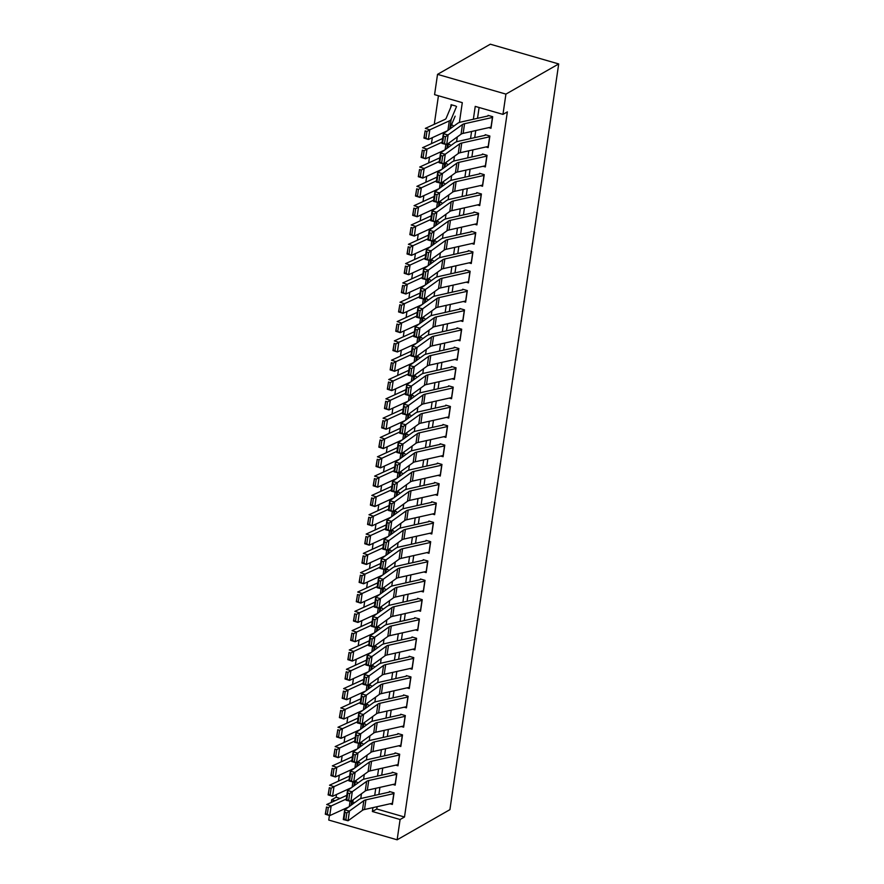 <?xml version="1.0" encoding="UTF-8"?>
<svg xmlns="http://www.w3.org/2000/svg" width="884" height="884" viewBox="0 0 884 884"><rect width="100%" height="100%" fill="white"/><g stroke="black" fill="none" stroke-linecap="round" stroke-linejoin="round"><path stroke-width="1.33" d="M459.404 122.456L462.299 102.654L434.574 94.643L437.536 74.355L490.322 44.2L558.699 63.946L449.923 809.645L397.137 839.8L400.098 819.512L404.496 817.004L507.361 111.881L502.963 114.39L475.238 106.389L473.36 119.252M397.137 839.8L328.749 820.054L329.412 815.512M331.323 802.429L331.71 799.766L335.036 800.727M336.506 794.495L336.108 797.246L331.71 799.766M438.442 95.759L434.276 124.301M432.331 137.672L431.458 143.617M429.513 156.987L428.641 162.943M426.696 176.303L425.823 182.259M423.878 195.629L423.005 201.574M421.06 214.945L420.187 220.901M418.231 234.26L417.37 240.216M415.414 253.575L414.552 259.531M412.596 272.902L411.734 278.847M409.778 292.217L408.916 298.173M406.96 311.533L406.099 317.489M404.143 330.859L403.281 336.804M401.325 350.174L400.463 356.119M398.507 369.49L397.645 375.446M395.689 388.805L394.828 394.761M392.872 408.132L392.01 414.077M390.054 427.447L389.181 433.403M387.236 446.763L386.363 452.719M384.418 466.078L383.546 472.034M381.601 485.404L380.728 491.349M378.783 504.72L377.91 510.676M375.965 524.035L375.092 529.991M373.147 543.362L372.274 549.307M370.33 562.677L369.457 568.622M367.512 581.992L366.639 587.948M364.694 601.308L363.821 607.264M361.876 620.634L361.003 626.579M359.059 639.95L358.186 645.906M356.241 659.265L355.368 665.221M353.412 678.581L352.55 684.536M350.594 697.907L349.733 703.852M347.777 717.222L346.915 723.178M344.959 736.538L344.097 742.494M342.141 755.864L341.279 761.809M339.323 775.18L338.462 781.125M488.73 127.639L490.996 128.29L492.686 116.699L488.067 115.373M485.913 146.954L488.178 147.617L489.869 136.025L485.25 134.688M483.095 166.28L485.36 166.932L487.051 155.341L482.432 154.004M480.277 185.596L482.542 186.248L484.233 174.656L479.614 173.319M477.459 204.911L479.725 205.563L481.415 193.983L476.796 192.646M474.642 224.227L476.907 224.89L478.598 213.298L473.979 211.961M471.824 243.553L474.089 244.205L475.78 232.614L471.161 231.276M469.006 262.868L471.271 263.52L472.962 251.929L468.343 250.603M466.188 282.184L468.454 282.847L470.144 271.255L465.525 269.918M463.371 301.51L465.636 302.162L467.327 290.571L462.708 289.234M460.553 320.826L462.818 321.478L464.509 309.886L459.89 308.549M457.735 340.141L460 340.793L461.691 329.202L457.072 327.876M454.917 359.457L457.183 360.119L458.873 348.528L454.254 347.191M452.089 378.783L454.365 379.435L456.056 367.843L451.437 366.506M449.271 398.098L451.547 398.75L453.238 387.159L448.619 385.822M446.453 417.414L448.729 418.066L450.42 406.485L445.801 405.148M443.635 436.729L445.912 437.392L447.602 425.801L442.972 424.464M440.818 456.056L443.094 456.708L444.785 445.116L440.155 443.779M438 475.371L440.276 476.023L441.967 464.432L437.337 463.106M435.182 494.686L437.447 495.349L439.149 483.758L434.519 482.421M432.364 514.013L434.63 514.665L436.32 503.073L431.701 501.736M429.547 533.328L431.812 533.98L433.503 522.389L428.884 521.052M426.729 552.644L428.994 553.296L430.685 541.704L426.066 540.378M423.911 571.959L426.176 572.622L427.867 561.031L423.248 559.694M421.093 591.286L423.359 591.937L425.049 580.346L420.43 579.009M418.276 610.601L420.541 611.253L422.232 599.661L417.613 598.324M415.458 629.916L417.723 630.568L419.414 618.988L414.795 617.651M412.64 649.232L414.905 649.895L416.596 638.303L411.977 636.966M409.822 668.558L412.088 669.21L413.778 657.619L409.159 656.282M407.005 687.874L409.27 688.525L410.961 676.934L406.342 675.608M404.187 707.189L406.452 707.852L408.143 696.26L403.524 694.923M401.369 726.515L403.634 727.167L405.325 715.576L400.706 714.239M398.551 745.831L400.817 746.483L402.507 734.891L397.888 733.554M395.734 765.146L397.999 765.798L399.69 754.207L395.071 752.881M392.916 784.462L395.181 785.125L396.872 773.533L392.253 772.196M336.108 797.246L340.097 798.407M352.44 801.965L354.694 802.617M357.081 782.174L355.633 781.754M359.91 762.859L358.451 762.439M362.727 743.532L361.269 743.112M365.545 724.217L364.086 723.797M368.363 704.902L366.904 704.482M371.181 685.575L369.722 685.166M373.998 666.26L372.54 665.84M376.816 646.944L375.368 646.524M379.634 627.629L378.186 627.209M382.452 608.303L381.004 607.883M385.269 588.987L383.822 588.567M388.087 569.672L386.639 569.252M390.905 550.356L389.457 549.936M393.723 531.03L392.275 530.61M396.54 511.714L395.093 511.295M399.358 492.399L397.911 491.979M402.176 473.073L400.728 472.664M404.994 453.757L403.546 453.337M407.811 434.442L406.364 434.022M410.629 415.126L409.182 414.707M413.447 395.8L411.999 395.38M416.265 376.485L414.817 376.065M419.082 357.169L417.635 356.749M421.9 337.854L420.452 337.434M424.729 318.527L423.27 318.107M427.547 299.212L426.088 298.792M430.364 279.897L428.906 279.477M433.182 260.57L431.724 260.161M436 241.255L434.541 240.835M438.818 221.939L437.37 221.519M441.635 202.624L440.188 202.204M444.453 183.297L443.006 182.877M447.271 163.982L445.823 163.562M450.089 144.667L448.641 144.247M452.906 125.351L451.459 124.931M455.724 106.025L451.105 104.688L450.696 107.483M479.106 107.505L477.526 118.312M475.747 130.545L474.708 137.639M472.929 149.871L471.89 156.954M470.111 169.187L469.072 176.27M467.293 188.502L466.255 195.585M464.465 207.828L463.437 214.911M461.647 227.144L460.619 234.227M458.829 246.459L457.802 253.542M456.011 265.775L454.984 272.869M453.194 285.101L452.166 292.184M450.376 304.416L449.348 311.499M447.558 323.732L446.531 330.815M444.74 343.047L443.713 350.141M441.923 362.374L440.895 369.457M439.105 381.689L438.077 388.772M436.287 401.004L435.248 408.088M433.469 420.32L432.431 427.414M430.652 439.646L429.613 446.729M427.834 458.962L426.795 466.045M425.016 478.277L423.977 485.371M422.198 497.604L421.16 504.687M419.381 516.919L418.342 524.002M416.563 536.234L415.524 543.317M413.745 555.55L412.706 562.644M410.927 574.876L409.889 581.959M408.11 594.192L407.071 601.275M405.292 613.507L404.253 620.59M402.463 632.822L401.435 639.917M399.645 652.149L398.618 659.232M396.828 671.464L395.8 678.547M394.01 690.78L392.982 697.874M391.192 710.106L390.164 717.189M388.374 729.422L387.347 736.505M385.557 748.737L384.529 755.82M382.739 768.052L381.711 775.146M379.921 787.379L378.893 794.462M377.103 806.694L376.772 808.993L404.496 817.004M390.087 803.788L392.363 804.44L394.054 792.849L389.435 791.511M502.963 114.39L505.924 94.113L558.699 63.946M505.924 94.113L437.536 74.355M360.771 798.606L361.479 793.755M363.589 779.279L364.296 774.439M366.407 759.964L367.114 755.124M369.225 740.648L369.932 735.808M372.042 721.322L372.75 716.482M374.86 702.006L375.567 697.167M377.678 682.691L378.385 677.851M380.496 663.376L381.203 658.525M383.313 644.049L384.021 639.209M386.131 624.734L386.838 619.894M388.949 605.418L389.656 600.579M391.767 586.103L392.474 581.252M394.584 566.777L395.292 561.937M397.402 547.461L398.109 542.621M400.22 528.146L400.927 523.306M403.038 508.83L403.745 503.979M405.867 489.504L406.563 484.664M408.684 470.189L409.391 465.349M411.502 450.873L412.209 446.022M414.32 431.547L415.027 426.707M417.137 412.231L417.845 407.391M419.955 392.916L420.662 388.076M422.773 373.601L423.48 368.75M425.591 354.274L426.298 349.434M428.409 334.959L429.116 330.119M431.226 315.643L431.933 310.803M434.044 296.328L434.751 291.477M436.862 277.001L437.569 272.161M439.679 257.686L440.387 252.846M442.497 238.371L443.204 233.52M445.315 219.044L446.022 214.204M448.133 199.729L448.84 194.889M450.951 180.413L451.658 175.573M453.768 161.098L454.475 156.247M456.586 141.772L457.293 136.932M372.938 807.622L372.374 811.512L400.098 819.512M471.57 131.484L470.542 138.567M468.752 150.799L467.724 157.882M465.934 170.115L464.907 177.209M463.117 189.441L462.089 196.524M460.299 208.757L459.271 215.84M457.481 228.072L456.453 235.155M454.663 247.398L453.636 254.482M451.846 266.714L450.818 273.797M449.028 286.029L448 293.112M446.21 305.345L445.171 312.439M443.392 324.671L442.354 331.754M440.575 343.987L439.536 351.07M437.757 363.302L436.718 370.385M434.939 382.617L433.9 389.711M432.121 401.944L431.083 409.027M429.304 421.259L428.265 428.342M426.486 440.575L425.447 447.658M423.668 459.901L422.629 466.984M420.85 479.216L419.812 486.299M418.033 498.532L416.994 505.615M415.215 517.847L414.176 524.941M412.386 537.174L411.358 544.257M409.568 556.489L408.541 563.572M406.751 575.804L405.723 582.888M403.933 595.12L402.905 602.214M401.115 614.446L400.087 621.529M398.297 633.762L397.27 640.845M395.479 653.077L394.452 660.16M392.662 672.404L391.634 679.487M389.844 691.719L388.816 698.802M387.026 711.034L385.999 718.117M384.208 730.35L383.17 737.444M381.391 749.676L380.352 756.759M378.573 768.992L377.534 776.075M375.755 788.307L374.717 795.39M376.772 808.993L372.374 811.512M392.54 803.236A7.227 2.365 -171.7 0 1 392.386 803.269L364.517 809.512A10.332 3.381 8.3 0 0 362.429 810.341L348.053 820.772L343.29 819.534L344.694 809.877L359.07 799.445A15.492 5.072 -171.7 0 1 362.197 798.197L389.347 792.119M344.948 812.396L344.694 809.877L349.456 811.114L348.053 820.772L345.865 819.656L346.848 812.893L344.948 812.396L343.964 819.159L345.865 819.656M393.944 793.578A7.227 2.365 -171.7 0 1 393.8 793.611L365.921 799.854A10.332 3.381 8.3 0 0 363.832 800.683L346.848 812.893M343.964 819.159L343.29 819.534M350.108 788.274L349.865 788.848M346.826 795.269A10.332 3.381 -171.7 0 1 346.23 795.6L326.704 804.539L331.157 805.965L346.274 799.037M351.036 805.269A15.492 5.072 8.3 0 0 351.136 805.07L353.445 799.589M328.296 807.589L326.516 807.015L325.533 813.777L327.312 814.341L328.296 807.589L331.157 805.965L329.743 815.623L348.793 806.904M327.312 814.341L329.743 815.623L325.301 814.197L326.516 807.015M395.358 783.92A7.227 2.365 -171.7 0 1 395.203 783.953L367.335 790.197A10.332 3.381 8.3 0 0 365.247 791.025L350.871 801.456L346.108 800.208L347.511 790.55L361.887 780.13A15.492 5.072 -171.7 0 1 365.015 778.881L392.164 772.804M347.766 793.081L347.511 790.55L352.285 791.788L350.871 801.456L348.683 800.329L349.666 793.567L347.766 793.081L346.782 799.832L348.683 800.329M396.761 774.262A7.227 2.365 -171.7 0 1 396.618 774.296L368.738 780.539A10.332 3.381 8.3 0 0 366.65 781.368L349.666 793.567M346.782 799.832L346.108 800.208M398.176 764.594A7.227 2.365 -171.7 0 1 398.021 764.638L370.153 770.881A10.332 3.381 8.3 0 0 368.064 771.71L353.688 782.13L348.926 780.892L350.329 771.235L364.705 760.804A15.492 5.072 -171.7 0 1 367.832 759.566L394.982 753.477M350.583 773.754L350.329 771.235L355.103 772.472L353.688 782.13L351.501 781.014L352.484 774.251L350.583 773.754L349.6 780.517L351.501 781.014M399.579 754.936A7.227 2.365 -171.7 0 1 399.435 754.969L371.556 761.223A10.332 3.381 8.3 0 0 369.468 762.052L352.484 774.251M349.6 780.517L348.926 780.892M400.993 745.278A7.227 2.365 -171.7 0 1 400.839 745.311L372.971 751.555A10.332 3.381 8.3 0 0 370.882 752.394L356.506 762.815L351.744 761.577L353.147 751.919L367.523 741.488A15.492 5.072 -171.7 0 1 370.65 740.239L397.8 734.162M353.401 754.439L353.147 751.919L357.921 753.157L356.506 762.815L354.318 761.699L355.313 754.936L353.401 754.439L352.418 761.201L354.318 761.699M402.397 735.621A7.227 2.365 -171.7 0 1 402.253 735.654L374.374 741.897A10.332 3.381 8.3 0 0 372.286 742.726L355.313 754.936M352.418 761.201L351.744 761.577M403.811 725.963A7.227 2.365 -171.7 0 1 403.656 725.996L375.788 732.239A10.332 3.381 8.3 0 0 373.7 733.068L359.324 743.499L354.561 742.262L355.965 732.593L370.341 722.173A15.492 5.072 -171.7 0 1 373.468 720.924L400.618 714.847M356.219 735.123L355.965 732.593L360.738 733.842L359.324 743.499L357.136 742.383L358.131 735.621L356.219 735.123L355.235 741.886L357.136 742.383M405.215 716.305A7.227 2.365 -171.7 0 1 405.071 716.338L377.192 722.582A10.332 3.381 8.3 0 0 375.103 723.41L358.131 735.621M355.235 741.886L354.561 742.262M352.926 768.947L352.683 769.533M349.644 775.942A10.332 3.381 -171.7 0 1 349.047 776.285L329.522 785.224L333.975 786.638L349.092 779.721M353.854 785.953A15.492 5.072 8.3 0 0 353.954 785.754L356.263 780.274M331.113 788.263L329.334 787.699L328.351 794.462L330.13 795.025L331.113 788.263L333.975 786.638L332.561 796.296L351.611 787.578M330.13 795.025L332.561 796.296L328.119 794.882L329.334 787.699M355.744 749.632L355.501 750.218M352.462 756.627A10.332 3.381 -171.7 0 1 351.865 756.969L332.34 765.898L336.793 767.323L351.909 760.406M356.672 766.638A15.492 5.072 8.3 0 0 356.771 766.439L359.081 760.947M333.931 768.947L332.152 768.384L331.168 775.135L332.948 775.71L333.931 768.947L336.793 767.323L335.379 776.981L354.429 768.262M332.948 775.71L335.379 776.981L330.936 775.566L332.152 768.384M358.561 730.317L358.318 730.891M355.28 737.311A10.332 3.381 -171.7 0 1 354.683 737.643L335.158 746.582L339.611 748.008L354.727 741.079M359.49 747.311A15.492 5.072 8.3 0 0 359.589 747.113L361.899 741.632M336.749 749.632L334.97 749.057L333.986 755.82L335.765 756.395L336.749 749.632L339.611 748.008L338.196 757.665L357.247 748.947M335.765 756.395L338.196 757.665L333.754 756.24L334.97 749.057M361.379 711.001L361.136 711.576M358.097 717.985A10.332 3.381 -171.7 0 1 357.501 718.327L337.975 727.267L342.428 728.692L357.545 721.764M362.307 727.996A15.492 5.072 8.3 0 0 362.407 727.797L364.716 722.316M339.567 730.317L337.787 729.742L336.804 736.505L338.583 737.068L339.567 730.317L342.428 728.692L341.014 738.35L360.064 729.631M338.583 737.068L341.014 738.35L336.572 736.924L337.787 729.742M406.629 706.648A7.227 2.365 -171.7 0 1 406.485 706.681L378.606 712.924A10.332 3.381 8.3 0 0 376.518 713.753L362.142 724.184L357.379 722.935L358.782 713.278L373.159 702.857A15.492 5.072 -171.7 0 1 376.286 701.609L403.435 695.531M359.037 715.797L358.782 713.278L363.556 714.515L362.142 724.184L359.954 723.057L360.948 716.294L359.037 715.797L358.053 722.559L359.954 723.057M408.032 696.979A7.227 2.365 -171.7 0 1 407.889 697.023L380.009 703.266A10.332 3.381 8.3 0 0 377.921 704.095L360.948 716.294M358.053 722.559L357.379 722.935M364.197 691.675L363.954 692.26M360.915 698.669A10.332 3.381 -171.7 0 1 360.318 699.012L340.793 707.951L345.246 709.366L360.363 702.449M365.125 708.681A15.492 5.072 8.3 0 0 365.225 708.482L367.534 702.99M342.384 710.99L340.605 710.427L339.622 717.189L341.401 717.753L342.384 710.99L345.246 709.366L343.832 719.024L362.882 710.305M341.401 717.753L343.832 719.024L339.39 717.609L340.605 710.427M409.447 687.321A7.227 2.365 -171.7 0 1 409.303 687.354L381.424 693.609A10.332 3.381 8.3 0 0 379.335 694.437L364.959 704.857L360.197 703.62L361.6 693.962L375.976 683.531A15.492 5.072 -171.7 0 1 379.103 682.293L406.253 676.205M361.854 696.481L361.6 693.962L366.374 695.2L364.959 704.857L362.772 703.741L363.766 696.979L361.854 696.481L360.871 703.244L362.772 703.741M410.85 677.663A7.227 2.365 -171.7 0 1 410.706 677.696L382.827 683.94A10.332 3.381 8.3 0 0 380.739 684.78L363.766 696.979M360.871 703.244L360.197 703.62M367.015 672.359L366.772 672.945M363.733 679.354A10.332 3.381 -171.7 0 1 363.136 679.686L343.611 688.625L348.064 690.05L363.18 683.122M367.943 689.365A15.492 5.072 8.3 0 0 368.042 689.155L370.352 683.675M345.202 691.675L343.423 691.111L342.439 697.863L344.219 698.437L345.202 691.675L348.064 690.05L346.65 699.708L365.7 690.99M344.219 698.437L346.65 699.708L342.207 698.283L343.423 691.111M412.264 668.006A7.227 2.365 -171.7 0 1 412.121 668.039L384.242 674.282A10.332 3.381 8.3 0 0 382.153 675.111L367.777 685.542L363.015 684.304L364.418 674.647L378.794 664.216A15.492 5.072 -171.7 0 1 381.921 662.967L409.071 656.889M364.672 677.166L364.418 674.647L369.192 675.884L367.777 685.542L365.589 684.426L366.584 677.663L364.672 677.166L363.689 683.929L365.589 684.426M413.679 658.348A7.227 2.365 -171.7 0 1 413.524 658.381L385.645 664.624A10.332 3.381 8.3 0 0 383.557 665.453L366.584 677.663M363.689 683.929L363.015 684.304M369.832 653.044L369.589 653.619M366.551 660.039A10.332 3.381 -171.7 0 1 365.954 660.37L346.429 669.31L350.882 670.735L365.998 663.807M370.761 670.039A15.492 5.072 8.3 0 0 370.86 669.84L373.17 664.359M348.02 672.359L346.241 671.785L345.257 678.547L347.036 679.122L348.02 672.359L350.882 670.735L349.478 680.393L368.517 671.674M347.036 679.122L349.478 680.393L345.025 678.967L346.241 671.785M415.082 648.69A7.227 2.365 -171.7 0 1 414.939 648.723L387.059 654.967A10.332 3.381 8.3 0 0 384.971 655.795L370.595 666.227L365.832 664.978L367.236 655.32L381.612 644.9A15.492 5.072 -171.7 0 1 384.739 643.651L411.889 637.574M367.49 657.851L367.236 655.32L372.009 656.569L370.595 666.227L368.407 665.099L369.401 658.348L367.49 657.851L366.506 664.613L368.407 665.099M416.497 639.033A7.227 2.365 -171.7 0 1 416.342 639.066L388.463 645.309A10.332 3.381 8.3 0 0 386.374 646.138L369.401 658.348M366.506 664.613L365.832 664.978M372.65 633.729L372.407 634.303M369.368 640.712A10.332 3.381 -171.7 0 1 368.772 641.055L349.246 649.994L353.699 651.409L368.816 644.491M373.578 650.723A15.492 5.072 8.3 0 0 373.678 650.525L375.987 645.044M350.837 653.033L349.058 652.469L348.075 659.232L349.854 659.796L350.837 653.033L353.699 651.409L352.296 661.077L371.335 652.348M349.854 659.796L352.296 661.077L347.843 659.652L349.058 652.469M417.9 629.364A7.227 2.365 -171.7 0 1 417.756 629.408L389.877 635.651A10.332 3.381 8.3 0 0 387.789 636.48L373.413 646.9L368.65 645.663L370.053 636.005L384.429 625.585A15.492 5.072 -171.7 0 1 387.568 624.336L414.707 618.247M370.308 638.524L370.053 636.005L374.827 637.242L373.413 646.9L371.236 645.784L372.219 639.021L370.308 638.524L369.324 645.287L371.236 645.784M419.314 619.706A7.227 2.365 -171.7 0 1 419.16 619.739L391.281 625.994A10.332 3.381 8.3 0 0 389.192 626.822L372.219 639.021M369.324 645.287L368.65 645.663M420.718 610.048A7.227 2.365 -171.7 0 1 420.574 610.082L392.695 616.336A10.332 3.381 8.3 0 0 390.606 617.165L376.23 627.585L371.468 626.347L372.882 616.689L387.247 606.258A15.492 5.072 -171.7 0 1 390.385 605.021L417.524 598.932M373.125 619.209L372.882 616.689L377.645 617.927L376.23 627.585L374.054 626.469L375.037 619.706L373.125 619.209L372.142 625.971L374.054 626.469M422.132 600.391A7.227 2.365 -171.7 0 1 421.977 600.424L394.109 606.667A10.332 3.381 8.3 0 0 392.01 607.507L375.037 619.706M372.142 625.971L371.468 626.347M423.535 590.733A7.227 2.365 -171.7 0 1 423.392 590.766L395.513 597.009A10.332 3.381 8.3 0 0 393.424 597.838L379.048 608.269L374.286 607.032L375.7 597.374L390.065 586.943A15.492 5.072 -171.7 0 1 393.203 585.694L420.342 579.617M375.943 599.893L375.7 597.374L380.463 598.612L379.048 608.269L376.871 607.153L377.855 600.391L375.943 599.893L374.96 606.656L376.871 607.153M424.95 581.075A7.227 2.365 -171.7 0 1 424.795 581.108L396.927 587.352A10.332 3.381 8.3 0 0 394.839 588.18L377.855 600.391M374.96 606.656L374.286 607.032M426.353 571.418A7.227 2.365 -171.7 0 1 426.21 571.451L398.33 577.694A10.332 3.381 8.3 0 0 396.242 578.523L381.877 588.954L377.103 587.705L378.518 578.048L392.883 567.627A15.492 5.072 -171.7 0 1 396.021 566.379L423.16 560.301M378.761 580.578L378.518 578.048L383.28 579.296L381.877 588.954L379.689 587.827L380.673 581.064L378.761 580.578L377.777 587.33L379.689 587.827M427.768 561.76A7.227 2.365 -171.7 0 1 427.613 561.793L399.745 568.036A10.332 3.381 8.3 0 0 397.656 568.865L380.673 581.064M377.777 587.33L377.103 587.705M429.171 552.091A7.227 2.365 -171.7 0 1 429.027 552.135L401.148 558.379A10.332 3.381 8.3 0 0 399.06 559.207L384.695 569.627L379.921 568.39L381.336 558.732L395.701 548.301A15.492 5.072 -171.7 0 1 398.839 547.063L425.978 540.975M381.579 561.252L381.336 558.732L386.098 559.97L384.695 569.627L382.507 568.511L383.49 561.749L381.579 561.252L380.595 568.014L382.507 568.511M430.585 542.433A7.227 2.365 -171.7 0 1 430.431 542.467L402.563 548.721A10.332 3.381 8.3 0 0 400.474 549.55L383.49 561.749M380.595 568.014L379.921 568.39M431.989 532.776A7.227 2.365 -171.7 0 1 431.845 532.809L403.966 539.052A10.332 3.381 8.3 0 0 401.877 539.892L387.512 550.312L382.739 549.074L384.153 539.417L398.518 528.986A15.492 5.072 -171.7 0 1 401.656 527.737L428.795 521.659M384.396 541.936L384.153 539.417L388.916 540.654L387.512 550.312L385.325 549.196L386.308 542.433L384.396 541.936L383.413 548.699L385.325 549.196M433.403 523.118A7.227 2.365 -171.7 0 1 433.248 523.151L405.38 529.394A10.332 3.381 8.3 0 0 403.292 530.223L386.308 542.433M383.413 548.699L382.739 549.074M434.806 513.46A7.227 2.365 -171.7 0 1 434.663 513.493L406.784 519.737A10.332 3.381 8.3 0 0 404.695 520.566L390.33 530.997L385.557 529.759L386.971 520.09L401.336 509.67A15.492 5.072 -171.7 0 1 404.474 508.422L431.613 502.344M387.214 522.621L386.971 520.09L391.734 521.339L390.33 530.997L388.142 529.881L389.126 523.118L387.214 522.621L386.231 529.383L388.142 529.881M436.221 503.803A7.227 2.365 -171.7 0 1 436.066 503.836L408.198 510.079A10.332 3.381 8.3 0 0 406.11 510.908L389.126 523.118M386.231 529.383L385.557 529.759M437.624 494.145A7.227 2.365 -171.7 0 1 437.481 494.178L409.601 500.421A10.332 3.381 8.3 0 0 407.513 501.25L393.148 511.681L388.374 510.433L389.789 500.775L404.154 490.355A15.492 5.072 -171.7 0 1 407.292 489.106L434.431 483.029M390.043 503.294L389.789 500.775L394.551 502.013L393.148 511.681L390.96 510.554L391.943 503.792L390.043 503.294L389.048 510.057L390.96 510.554M439.039 484.476A7.227 2.365 -171.7 0 1 438.895 484.52L411.016 490.764A10.332 3.381 8.3 0 0 408.927 491.592L391.943 503.792M389.048 510.057L388.374 510.433M440.442 474.818A7.227 2.365 -171.7 0 1 440.298 474.852L412.419 481.106A10.332 3.381 8.3 0 0 410.331 481.935L395.966 492.355L391.192 491.117L392.606 481.46L406.971 471.028A15.492 5.072 -171.7 0 1 410.11 469.791L437.248 463.702M392.861 483.979L392.606 481.46L397.369 482.697L395.966 492.355L393.778 491.239L394.761 484.476L392.861 483.979L391.866 490.742L393.778 491.239M441.856 465.161A7.227 2.365 -171.7 0 1 441.713 465.194L413.834 471.437A10.332 3.381 8.3 0 0 411.745 472.277L394.761 484.476M391.866 490.742L391.192 491.117M443.26 455.503A7.227 2.365 -171.7 0 1 443.116 455.536L415.237 461.779A10.332 3.381 8.3 0 0 413.148 462.608L398.783 473.039L394.01 471.802L395.424 462.144L409.789 451.713A15.492 5.072 -171.7 0 1 412.927 450.464L440.066 444.387M395.678 464.664L395.424 462.144L400.187 463.382L398.783 473.039L396.596 471.923L397.579 465.161L395.678 464.664L394.684 471.426L396.596 471.923M444.674 445.845A7.227 2.365 -171.7 0 1 444.53 445.879L416.651 452.122A10.332 3.381 8.3 0 0 414.563 452.951L397.579 465.161M394.684 471.426L394.01 471.802M446.088 436.188A7.227 2.365 -171.7 0 1 445.934 436.221L418.055 442.464A10.332 3.381 8.3 0 0 415.966 443.293L401.601 453.724L396.828 452.475L398.242 442.818L412.607 432.398A15.492 5.072 -171.7 0 1 415.745 431.149L442.895 425.071M398.496 445.348L398.242 442.818L403.005 444.066L401.601 453.724L399.413 452.597L400.397 445.845L398.496 445.348L397.502 452.111L399.413 452.597M447.492 426.53A7.227 2.365 -171.7 0 1 447.348 426.563L419.469 432.806A10.332 3.381 8.3 0 0 417.381 433.635L400.397 445.845M397.502 452.111L396.828 452.475M448.906 416.861A7.227 2.365 -171.7 0 1 448.752 416.905L420.872 423.149A10.332 3.381 8.3 0 0 418.784 423.977L404.419 434.398L399.645 433.16L401.06 423.502L415.436 413.082A15.492 5.072 -171.7 0 1 418.563 411.833L445.713 405.745M401.314 426.022L401.06 423.502L405.822 424.74L404.419 434.398L402.231 433.282L403.214 426.519L401.314 426.022L400.319 432.784L402.231 433.282M450.31 407.204A7.227 2.365 -171.7 0 1 450.166 407.237L422.287 413.491A10.332 3.381 8.3 0 0 420.198 414.32L403.214 426.519M400.319 432.784L399.645 433.16M375.468 614.402L375.225 614.988M372.186 621.397A10.332 3.381 -171.7 0 1 371.589 621.739L352.064 630.679L356.517 632.093L371.634 625.176M376.396 631.408A15.492 5.072 8.3 0 0 376.496 631.209L378.805 625.717M353.655 633.717L351.876 633.154L350.893 639.917L352.672 640.48L353.655 633.717L356.517 632.093L355.114 641.751L374.153 633.032M352.672 640.48L355.114 641.751L350.661 640.336L351.876 633.154M378.286 595.087L378.043 595.661M375.004 602.081A10.332 3.381 -171.7 0 1 374.407 602.413L354.882 611.352L359.335 612.778L374.462 605.849M379.214 612.082A15.492 5.072 8.3 0 0 379.313 611.883L381.623 606.402M356.473 614.402L354.694 613.827L353.711 620.59L355.49 621.165L356.473 614.402L359.335 612.778L357.932 622.435L376.971 613.717M355.49 621.165L357.932 622.435L353.478 621.01L354.694 613.827M381.103 575.771L380.86 576.346M377.822 582.766A10.332 3.381 -171.7 0 1 377.225 583.097L357.711 592.037L362.153 593.462L377.28 586.534M382.032 592.766A15.492 5.072 8.3 0 0 382.131 592.567L384.441 587.086M359.291 595.087L357.512 594.512L356.528 601.275L358.307 601.849L359.291 595.087L362.153 593.462L360.749 603.12L379.788 594.402M358.307 601.849L360.749 603.12L356.296 601.695L357.512 594.512M383.921 556.445L383.678 557.03M380.639 563.439A10.332 3.381 -171.7 0 1 380.043 563.782L360.528 572.721L364.97 574.136L380.098 567.219M384.849 573.451A15.492 5.072 8.3 0 0 384.949 573.252L387.258 567.771M362.108 575.76L360.329 575.197L359.346 581.959L361.125 582.523L362.108 575.76L364.97 574.136L363.567 583.805L382.606 575.075M361.125 582.523L363.567 583.805L359.114 582.379L360.329 575.197M386.739 537.129L386.496 537.715M383.468 544.124A10.332 3.381 -171.7 0 1 382.86 544.467L363.346 553.395L367.788 554.821L382.916 547.903M387.678 554.135A15.492 5.072 8.3 0 0 387.767 553.937L390.076 548.445M364.926 556.445L363.147 555.881L362.164 562.633L363.943 563.207L364.926 556.445L367.788 554.821L366.385 564.478L385.424 555.76M363.943 563.207L366.385 564.478L361.932 563.064L363.147 555.881M389.557 517.814L389.314 518.389M386.286 524.809A10.332 3.381 -171.7 0 1 385.678 525.14L366.164 534.08L370.606 535.505L385.733 528.577M390.496 534.809A15.492 5.072 8.3 0 0 390.595 534.61L392.894 529.129M367.755 537.129L365.965 536.555L364.981 543.317L366.761 543.892L367.755 537.129L370.606 535.505L369.203 545.163L388.242 536.444M366.761 543.892L369.203 545.163L364.749 543.737L365.965 536.555M392.374 498.499L392.131 499.073M389.104 505.482A10.332 3.381 -171.7 0 1 388.496 505.825L368.982 514.764L373.424 516.19L388.551 509.261M393.314 515.494A15.492 5.072 8.3 0 0 393.413 515.295L395.712 509.814M370.573 517.814L368.783 517.239L367.799 524.002L369.578 524.566L370.573 517.814L373.424 516.19L372.02 525.847L391.059 517.129M369.578 524.566L372.02 525.847L367.567 524.422L368.783 517.239M395.192 479.172L394.949 479.758M391.921 486.167A10.332 3.381 -171.7 0 1 391.314 486.509L371.799 495.449L376.241 496.863L391.369 489.946M396.131 496.178A15.492 5.072 8.3 0 0 396.231 495.979L398.529 490.487M373.391 498.488L371.611 497.924L370.617 504.687L372.396 505.25L373.391 498.488L376.241 496.863L374.838 506.521L393.877 497.803M372.396 505.25L374.838 506.521L370.385 505.107L371.611 497.924M398.01 459.857L397.767 460.442M394.739 466.851A10.332 3.381 -171.7 0 1 394.131 467.183L374.617 476.122L379.07 477.548L394.187 470.619M398.949 476.863A15.492 5.072 8.3 0 0 399.049 476.653L401.347 471.172M376.208 479.172L374.429 478.609L373.435 485.36L375.214 485.935L376.208 479.172L379.07 477.548L377.656 487.206L396.695 478.487M375.214 485.935L377.656 487.206L373.203 485.78L374.429 478.609M400.828 440.541L400.585 441.116M397.557 447.536A10.332 3.381 -171.7 0 1 396.949 447.868L377.435 456.807L381.888 458.232L397.004 451.304M401.767 457.536A15.492 5.072 8.3 0 0 401.866 457.337L404.176 451.857M379.026 459.857L377.247 459.282L376.252 466.045L378.032 466.619L379.026 459.857L381.888 458.232L380.474 467.89L399.524 459.172M378.032 466.619L380.474 467.89L376.02 466.465L377.247 459.282M403.645 421.226L403.402 421.801M400.375 428.21A10.332 3.381 -171.7 0 1 399.778 428.552L380.253 437.492L384.706 438.906L399.822 431.989M404.585 438.221A15.492 5.072 8.3 0 0 404.684 438.022L406.994 432.541M381.844 440.53L380.065 439.967L379.07 446.729L380.849 447.293L381.844 440.53L384.706 438.906L383.291 448.575L402.342 439.845M380.849 447.293L383.291 448.575L378.838 447.149L380.065 439.967M406.463 401.9L406.22 402.485M403.192 408.894A10.332 3.381 -171.7 0 1 402.596 409.237L383.07 418.176L387.523 419.591L402.64 412.673M407.402 418.906A15.492 5.072 8.3 0 0 407.502 418.707L409.811 413.215M384.662 421.215L382.882 420.651L381.888 427.414L383.678 427.978L384.662 421.215L387.523 419.591L386.109 429.248L405.159 420.53M383.678 427.978L386.109 429.248L381.656 427.834L382.882 420.651M451.724 397.546A7.227 2.365 -171.7 0 1 451.569 397.579L423.69 403.833A10.332 3.381 8.3 0 0 421.602 404.662L407.237 415.082L402.463 413.845L403.877 404.187L418.254 393.756A15.492 5.072 -171.7 0 1 421.381 392.518L448.531 386.43M404.132 406.706L403.877 404.187L408.64 405.424L407.237 415.082L405.049 413.966L406.032 407.204L404.132 406.706L403.148 413.469L405.049 413.966M453.127 387.888A7.227 2.365 -171.7 0 1 452.984 387.921L425.105 394.165A10.332 3.381 8.3 0 0 423.016 395.004L406.032 407.204M403.148 413.469L402.463 413.845M454.542 378.23A7.227 2.365 -171.7 0 1 454.387 378.264L426.519 384.507A10.332 3.381 8.3 0 0 424.43 385.336L410.054 395.767L405.292 394.529L406.695 384.872L421.071 374.44A15.492 5.072 -171.7 0 1 424.198 373.192L451.348 367.114M406.949 387.391L406.695 384.872L411.458 386.109L410.054 395.767L407.867 394.651L408.85 387.888L406.949 387.391L405.966 394.154L407.867 394.651M455.945 368.573A7.227 2.365 -171.7 0 1 455.801 368.606L427.922 374.849A10.332 3.381 8.3 0 0 425.834 375.678L408.85 387.888M405.966 394.154L405.292 394.529M457.359 358.915A7.227 2.365 -171.7 0 1 457.205 358.948L429.337 365.191A10.332 3.381 8.3 0 0 427.248 366.02L412.872 376.451L408.11 375.203L409.513 365.545L423.889 355.125A15.492 5.072 -171.7 0 1 427.016 353.876L454.166 347.799M409.767 368.076L409.513 365.545L414.287 366.794L412.872 376.451L410.684 375.324L411.668 368.562L409.767 368.076L408.784 374.827L410.684 375.324M458.763 349.257A7.227 2.365 -171.7 0 1 458.619 349.291L430.74 355.534A10.332 3.381 8.3 0 0 428.652 356.363L411.668 368.562M408.784 374.827L408.11 375.203M460.177 339.589A7.227 2.365 -171.7 0 1 460.023 339.633L432.154 345.876A10.332 3.381 8.3 0 0 430.066 346.705L415.69 357.125L410.927 355.887L412.331 346.23L426.707 335.798A15.492 5.072 -171.7 0 1 429.834 334.561L456.984 328.472M412.585 348.749L412.331 346.23L417.104 347.467L415.69 357.125L413.502 356.009L414.486 349.246L412.585 348.749L411.601 355.512L413.502 356.009M461.581 329.931A7.227 2.365 -171.7 0 1 461.437 329.964L433.558 336.218A10.332 3.381 8.3 0 0 431.469 337.047L414.486 349.246M411.601 355.512L410.927 355.887M409.292 382.584L409.038 383.159M406.01 389.579A10.332 3.381 -171.7 0 1 405.413 389.91L385.888 398.85L390.341 400.275L405.458 393.347M410.22 399.579A15.492 5.072 8.3 0 0 410.32 399.38L412.629 393.899M387.479 401.9L385.7 401.325L384.706 408.088L386.496 408.662L387.479 401.9L390.341 400.275L388.927 409.933L407.977 401.214M386.496 408.662L388.927 409.933L384.474 408.507L385.7 401.325M412.11 363.269L411.867 363.843M408.828 370.263A10.332 3.381 -171.7 0 1 408.231 370.595L388.706 379.534L393.159 380.96L408.275 374.031M413.038 380.264A15.492 5.072 8.3 0 0 413.137 380.065L415.447 374.584M390.297 382.584L388.518 382.01L387.535 388.772L389.314 389.347L390.297 382.584L393.159 380.96L391.745 390.618L410.795 381.899M389.314 389.347L391.745 390.618L387.303 389.192L388.518 382.01M414.928 343.942L414.684 344.528M411.646 350.937A10.332 3.381 -171.7 0 1 411.049 351.279L391.524 360.219L395.977 361.633L411.093 354.716M415.856 360.948A15.492 5.072 8.3 0 0 415.955 360.749L418.265 355.269M393.115 363.258L391.336 362.694L390.352 369.457L392.131 370.02L393.115 363.258L395.977 361.633L394.562 371.302L413.613 362.573M392.131 370.02L394.562 371.302L390.12 369.877L391.336 362.694M417.745 324.627L417.502 325.213M414.463 331.622A10.332 3.381 -171.7 0 1 413.867 331.964L394.341 340.892L398.794 342.318L413.911 335.401M418.673 341.633A15.492 5.072 8.3 0 0 418.773 341.434L421.082 335.942M395.933 343.942L394.154 343.379L393.17 350.141L394.949 350.705L395.933 343.942L398.794 342.318L397.38 351.976L416.43 343.257M394.949 350.705L397.38 351.976L392.938 350.561L394.154 343.379M462.995 320.273A7.227 2.365 -171.7 0 1 462.84 320.306L434.972 326.55A10.332 3.381 8.3 0 0 432.884 327.389L418.508 337.81L413.745 336.572L415.148 326.914L429.525 316.483A15.492 5.072 -171.7 0 1 432.652 315.234L459.802 309.157M415.403 329.434L415.148 326.914L419.922 328.152L418.508 337.81L416.32 336.693L417.314 329.931L415.403 329.434L414.419 336.196L416.32 336.693M464.398 310.615A7.227 2.365 -171.7 0 1 464.255 310.649L436.376 316.892A10.332 3.381 8.3 0 0 434.287 317.721L417.314 329.931M414.419 336.196L413.745 336.572M420.563 305.312L420.32 305.886M417.281 312.306A10.332 3.381 -171.7 0 1 416.684 312.638L397.159 321.577L401.612 323.003L416.729 316.074M421.491 322.306A15.492 5.072 8.3 0 0 421.591 322.108L423.9 316.627M398.75 324.627L396.971 324.052L395.988 330.815L397.767 331.389L398.75 324.627L401.612 323.003L400.198 332.66L419.248 323.942M397.767 331.389L400.198 332.66L395.756 331.235L396.971 324.052M465.813 300.958A7.227 2.365 -171.7 0 1 465.658 300.991L437.79 307.234A10.332 3.381 8.3 0 0 435.702 308.063L421.325 318.494L416.563 317.257L417.966 307.588L432.342 297.168A15.492 5.072 -171.7 0 1 435.469 295.919L462.619 289.841M418.22 310.118L417.966 307.588L422.74 308.836L421.325 318.494L419.138 317.378L420.132 310.615L418.22 310.118L417.237 316.881L419.138 317.378M467.216 291.3A7.227 2.365 -171.7 0 1 467.072 291.333L439.193 297.577A10.332 3.381 8.3 0 0 437.105 298.405L420.132 310.615M417.237 316.881L416.563 317.257M423.381 285.996L423.138 286.571M420.099 292.98A10.332 3.381 -171.7 0 1 419.502 293.322L399.977 302.262L404.43 303.687L419.546 296.759M424.309 302.991A15.492 5.072 8.3 0 0 424.408 302.792L426.718 297.311M401.568 305.312L399.789 304.737L398.806 311.499L400.585 312.063L401.568 305.312L404.43 303.687L403.016 313.345L422.066 304.626M400.585 312.063L403.016 313.345L398.573 311.919L399.789 304.737M468.631 281.642A7.227 2.365 -171.7 0 1 468.487 281.676L440.608 287.919A10.332 3.381 8.3 0 0 438.519 288.748L424.143 299.179L419.381 297.93L420.784 288.272L435.16 277.852A15.492 5.072 -171.7 0 1 438.287 276.604L465.437 270.526M421.038 290.792L420.784 288.272L425.558 289.51L424.143 299.179L421.955 298.052L422.95 291.289L421.038 290.792L420.055 297.554L421.955 298.052M470.034 271.974A7.227 2.365 -171.7 0 1 469.89 272.018L442.011 278.261A10.332 3.381 8.3 0 0 439.923 279.09L422.95 291.289M420.055 297.554L419.381 297.93M426.198 266.67L425.955 267.255M422.917 273.664A10.332 3.381 -171.7 0 1 422.32 274.007L402.795 282.946L407.248 284.361L422.364 277.443M427.127 283.676A15.492 5.072 8.3 0 0 427.226 283.477L429.536 277.985M404.386 285.985L402.607 285.421L401.623 292.184L403.402 292.748L404.386 285.985L407.248 284.361L405.833 294.018L424.884 285.3M403.402 292.748L405.833 294.018L401.391 292.604L402.607 285.421M471.448 262.316A7.227 2.365 -171.7 0 1 471.305 262.349L443.425 268.603A10.332 3.381 8.3 0 0 441.337 269.432L426.961 279.852L422.198 278.615L423.602 268.957L437.978 258.526A15.492 5.072 -171.7 0 1 441.105 257.288L468.255 251.2M423.856 271.476L423.602 268.957L428.375 270.195L426.961 279.852L424.773 278.736L425.768 271.974L423.856 271.476L422.872 278.239L424.773 278.736M472.852 252.658A7.227 2.365 -171.7 0 1 472.708 252.691L444.829 258.935A10.332 3.381 8.3 0 0 442.74 259.774L425.768 271.974M422.872 278.239L422.198 278.615M429.016 247.354L428.773 247.94M425.734 254.349A10.332 3.381 -171.7 0 1 425.138 254.68L405.612 263.62L410.066 265.045L425.182 258.117M429.944 264.36A15.492 5.072 8.3 0 0 430.044 264.15L432.353 258.669M407.204 266.67L405.424 266.106L404.441 272.858L406.22 273.432L407.204 266.67L410.066 265.045L408.651 274.703L427.701 265.985M406.22 273.432L408.651 274.703L404.209 273.278L405.424 266.106M474.266 243.001A7.227 2.365 -171.7 0 1 474.122 243.034L446.243 249.277A10.332 3.381 8.3 0 0 444.155 250.117L429.779 260.537L425.016 259.299L426.419 249.642L440.796 239.21A15.492 5.072 -171.7 0 1 443.923 237.962L471.073 231.884M426.674 252.161L426.419 249.642L431.193 250.879L429.779 260.537L427.591 259.421L428.585 252.658L426.674 252.161L425.69 258.924L427.591 259.421M475.68 233.343A7.227 2.365 -171.7 0 1 475.526 233.376L447.647 239.619A10.332 3.381 8.3 0 0 445.558 240.448L428.585 252.658M425.69 258.924L425.016 259.299M431.834 228.039L431.591 228.613M428.552 235.033A10.332 3.381 -171.7 0 1 427.955 235.365L408.43 244.304L412.883 245.73L428 238.802M432.762 245.034A15.492 5.072 8.3 0 0 432.862 244.835L435.171 239.354M410.021 247.354L408.242 246.78L407.259 253.542L409.038 254.117L410.021 247.354L412.883 245.73L411.48 255.388L430.519 246.669M409.038 254.117L411.48 255.388L407.027 253.962L408.242 246.78M477.084 223.685A7.227 2.365 -171.7 0 1 476.94 223.718L449.061 229.962A10.332 3.381 8.3 0 0 446.972 230.79L432.596 241.222L427.834 239.973L429.237 230.315L443.613 219.895A15.492 5.072 -171.7 0 1 446.74 218.646L473.89 212.569M429.491 232.846L429.237 230.315L434.011 231.564L432.596 241.222L430.409 240.094L431.403 233.343L429.491 232.846L428.508 239.608L430.409 240.094M478.498 214.027A7.227 2.365 -171.7 0 1 478.343 214.061L450.464 220.304A10.332 3.381 8.3 0 0 448.376 221.133L431.403 233.343M428.508 239.608L427.834 239.973M434.652 208.723L434.409 209.298M431.37 215.707A10.332 3.381 -171.7 0 1 430.773 216.05L411.248 224.989L415.701 226.403L430.817 219.486M435.58 225.718A15.492 5.072 8.3 0 0 435.679 225.519L437.989 220.039M412.839 228.028L411.06 227.464L410.077 234.227L411.856 234.79L412.839 228.028L415.701 226.403L414.298 236.072L433.337 227.343M411.856 234.79L414.298 236.072L409.844 234.647L411.06 227.464M479.901 204.359A7.227 2.365 -171.7 0 1 479.758 204.403L451.879 210.646A10.332 3.381 8.3 0 0 449.79 211.475L435.414 221.895L430.652 220.657L432.055 211L446.431 200.58A15.492 5.072 -171.7 0 1 449.569 199.331L476.708 193.242M432.309 213.519L432.055 211L436.829 212.237L435.414 221.895L433.237 220.779L434.221 214.016L432.309 213.519L431.326 220.282L433.237 220.779M481.316 194.701A7.227 2.365 -171.7 0 1 481.161 194.734L453.282 200.988A10.332 3.381 8.3 0 0 451.194 201.817L434.221 214.016M431.326 220.282L430.652 220.657M437.469 189.397L437.226 189.983M434.188 196.392A10.332 3.381 -171.7 0 1 433.591 196.734L414.066 205.674L418.519 207.088L433.635 200.171M438.398 206.403A15.492 5.072 8.3 0 0 438.497 206.204L440.807 200.712M415.657 208.712L413.878 208.149L412.894 214.911L414.673 215.475L415.657 208.712L418.519 207.088L417.115 216.746L436.155 208.027M414.673 215.475L417.115 216.746L412.662 215.331L413.878 208.149M482.719 185.043A7.227 2.365 -171.7 0 1 482.576 185.076L454.696 191.331A10.332 3.381 8.3 0 0 452.608 192.16L438.232 202.58L433.469 201.342L434.884 191.684L449.249 181.253A15.492 5.072 -171.7 0 1 452.387 180.016L479.526 173.927M435.127 194.204L434.884 191.684L439.646 192.922L438.232 202.58L436.055 201.464L437.039 194.701L435.127 194.204L434.143 200.966L436.055 201.464M484.134 175.386A7.227 2.365 -171.7 0 1 483.979 175.419L456.1 181.662A10.332 3.381 8.3 0 0 454.011 182.502L437.039 194.701M434.143 200.966L433.469 201.342M440.287 170.082L440.044 170.656M437.005 177.076A10.332 3.381 -171.7 0 1 436.409 177.408L416.883 186.347L421.337 187.773L436.464 180.844M441.215 187.077A15.492 5.072 8.3 0 0 441.315 186.878L443.624 181.397M418.475 189.397L416.696 188.822L415.712 195.585L417.491 196.16L418.475 189.397L421.337 187.773L419.933 197.43L438.972 188.712M417.491 196.16L419.933 197.43L415.48 196.005L416.696 188.822M485.537 165.728A7.227 2.365 -171.7 0 1 485.393 165.761L457.514 172.004A10.332 3.381 8.3 0 0 455.426 172.833L441.05 183.264L436.287 182.027L437.702 172.369L452.067 161.938A15.492 5.072 -171.7 0 1 455.205 160.689L482.344 154.612M437.945 174.888L437.702 172.369L442.464 173.607L441.05 183.264L438.873 182.148L439.856 175.386L437.945 174.888L436.961 181.651L438.873 182.148M486.951 156.07A7.227 2.365 -171.7 0 1 486.797 156.103L458.929 162.347A10.332 3.381 8.3 0 0 456.84 163.175L439.856 175.386M436.961 181.651L436.287 182.027M443.105 150.766L442.862 151.341M439.823 157.761A10.332 3.381 -171.7 0 1 439.226 158.092L419.712 167.032L424.154 168.457L439.282 161.529M444.033 167.761A15.492 5.072 8.3 0 0 444.133 167.562L446.442 162.081M421.292 170.082L419.513 169.507L418.53 176.27L420.309 176.844L421.292 170.082L424.154 168.457L422.751 178.115L441.79 169.397M420.309 176.844L422.751 178.115L418.298 176.69L419.513 169.507M488.355 146.412A7.227 2.365 -171.7 0 1 488.211 146.446L460.332 152.689A10.332 3.381 8.3 0 0 458.243 153.518L443.878 163.949L439.105 162.7L440.519 153.042L454.884 142.622A15.492 5.072 -171.7 0 1 458.022 141.374L485.161 135.296M440.762 155.573L440.519 153.042L445.282 154.291L443.878 163.949L441.691 162.822L442.674 156.059L440.762 155.573L439.779 162.325L441.691 162.822M489.769 136.755A7.227 2.365 -171.7 0 1 489.614 136.788L461.746 143.031A10.332 3.381 8.3 0 0 459.658 143.86L442.674 156.059M439.779 162.325L439.105 162.7M445.923 131.44L445.68 132.025M442.641 138.434A10.332 3.381 -171.7 0 1 442.044 138.777L422.53 147.716L426.972 149.131L442.099 142.213M446.851 148.446A15.492 5.072 8.3 0 0 446.95 148.247L449.26 142.766M424.11 150.755L422.331 150.192L421.348 156.954L423.127 157.518L424.11 150.755L426.972 149.131L425.569 158.8L444.608 150.07M423.127 157.518L425.569 158.8L421.115 157.374L422.331 150.192M491.173 127.086A7.227 2.365 -171.7 0 1 491.029 127.13L463.15 133.374A10.332 3.381 8.3 0 0 461.061 134.202L446.696 144.622L441.923 143.385L443.337 133.727L457.702 123.296A15.492 5.072 -171.7 0 1 460.84 122.058L487.979 115.97M443.58 136.246L443.337 133.727L448.1 134.965L446.696 144.622L444.508 143.506L445.492 136.744L443.58 136.246L442.597 143.009L444.508 143.506M492.587 117.428A7.227 2.365 -171.7 0 1 492.432 117.462L464.564 123.716A10.332 3.381 8.3 0 0 462.476 124.545L445.492 136.744M442.597 143.009L441.923 143.385M452.133 104.986L452.111 105.008A7.227 2.365 8.3 0 0 451.47 105.638L446.111 118.379A10.332 3.381 -171.7 0 1 444.862 119.462L425.348 128.39L429.79 129.815L449.315 120.876A15.492 5.072 8.3 0 0 451.183 119.263L456.542 106.522M449.68 129.13A15.492 5.072 8.3 0 0 449.768 128.931L455.138 116.18M426.928 131.44L425.149 130.876L424.165 137.639L425.944 138.202L426.928 131.44L429.79 129.815L428.386 139.473L447.426 130.755M425.944 138.202L428.386 139.473L423.933 138.059L425.149 130.876M364.517 809.512L365.921 799.854M362.429 810.341L363.832 800.683M392.386 803.269L393.8 793.611M350.064 801.247L349.291 806.539M351.755 800.816L351.136 805.07M367.335 790.197L368.738 780.539M365.247 791.025L366.65 781.368M395.203 783.953L396.618 774.296M370.153 770.881L371.556 761.223M368.064 771.71L369.468 762.052M398.021 764.638L399.435 754.969M372.971 751.555L374.374 741.897M370.882 752.394L372.286 742.726M400.839 745.311L402.253 735.654M375.788 732.239L377.192 722.582M373.7 733.068L375.103 723.41M403.656 725.996L405.071 716.338M352.882 781.92L352.108 787.224M354.572 781.489L353.954 785.754M355.699 762.605L354.926 767.898M357.39 762.174L356.771 766.439M358.517 743.289L357.744 748.582M360.208 742.858L359.589 747.113M361.335 723.963L360.562 729.267M363.026 723.532L362.407 727.797M378.606 712.924L380.009 703.266M376.518 713.753L377.921 704.095M406.485 706.681L407.889 697.023M364.153 704.647L363.379 709.951M365.843 704.216L365.225 708.482M381.424 693.609L382.827 683.94M379.335 694.437L380.739 684.78M409.303 687.354L410.706 677.696M366.971 685.332L366.197 690.625M368.661 684.901L368.042 689.155M384.242 674.282L385.645 664.624M382.153 675.111L383.557 665.453M412.121 668.039L413.524 658.381M369.788 666.017L369.015 671.31M371.479 665.586L370.86 669.84M387.059 654.967L388.463 645.309M384.971 655.795L386.374 646.138M414.939 648.723L416.342 639.066M372.606 646.69L371.832 651.994M374.297 646.259L373.678 650.525M389.877 635.651L391.281 625.994M387.789 636.48L389.192 626.822M417.756 629.408L419.16 619.739M392.695 616.336L394.109 606.667M390.606 617.165L392.01 607.507M420.574 610.082L421.977 600.424M395.513 597.009L396.927 587.352M393.424 597.838L394.839 588.18M423.392 590.766L424.795 581.108M398.33 577.694L399.745 568.036M396.242 578.523L397.656 568.865M426.21 571.451L427.613 561.793M401.148 558.379L402.563 548.721M399.06 559.207L400.474 549.55M429.027 552.135L430.431 542.467M403.966 539.052L405.38 529.394M401.877 539.892L403.292 530.223M431.845 532.809L433.248 523.151M406.784 519.737L408.198 510.079M404.695 520.566L406.11 510.908M434.663 513.493L436.066 503.836M409.601 500.421L411.016 490.764M407.513 501.25L408.927 491.592M437.481 494.178L438.895 484.52M412.419 481.106L413.834 471.437M410.331 481.935L411.745 472.277M440.298 474.852L441.713 465.194M415.237 461.779L416.651 452.122M413.148 462.608L414.563 452.951M443.116 455.536L444.53 445.879M418.055 442.464L419.469 432.806M415.966 443.293L417.381 433.635M445.934 436.221L447.348 426.563M420.872 423.149L422.287 413.491M418.784 423.977L420.198 414.32M448.752 416.905L450.166 407.237M375.424 627.375L374.65 632.679M377.125 626.944L376.496 631.209M378.242 608.059L377.468 613.352M379.943 607.628L379.313 611.883M381.059 588.744L380.286 594.037M382.761 588.313L382.131 592.567M383.877 569.418L383.103 574.722M385.579 568.987L384.949 573.252M386.695 550.102L385.921 555.395M388.396 549.671L387.767 553.937M389.512 530.787L388.739 536.08M391.214 530.356L390.595 534.61M392.33 511.46L391.557 516.764M394.032 511.029L393.413 515.295M395.148 492.145L394.374 497.449M396.85 491.714L396.231 495.979M397.966 472.829L397.192 478.122M399.667 472.399L399.049 476.653M400.784 453.514L400.021 458.807M402.485 453.083L401.866 457.337M403.612 434.188L402.839 439.492M405.303 433.757L404.684 438.022M406.43 414.872L405.657 420.176M408.121 414.441L407.502 418.707M423.69 403.833L425.105 394.165M421.602 404.662L423.016 395.004M451.569 397.579L452.984 387.921M426.519 384.507L427.922 374.849M424.43 385.336L425.834 375.678M454.387 378.264L455.801 368.606M429.337 365.191L430.74 355.534M427.248 366.02L428.652 356.363M457.205 358.948L458.619 349.291M432.154 345.876L433.558 336.218M430.066 346.705L431.469 337.047M460.023 339.633L461.437 329.964M409.248 395.557L408.474 400.85M410.938 395.126L410.32 399.38M412.066 376.241L411.292 381.534M413.756 375.811L413.137 380.065M414.883 356.915L414.11 362.219M416.574 356.484L415.955 360.749M417.701 337.6L416.928 342.893M419.392 337.169L418.773 341.434M434.972 326.55L436.376 316.892M432.884 327.389L434.287 317.721M462.84 320.306L464.255 310.649M420.519 318.284L419.745 323.577M422.209 317.853L421.591 322.108M437.79 307.234L439.193 297.577M435.702 308.063L437.105 298.405M465.658 300.991L467.072 291.333M423.337 298.958L422.563 304.262M425.027 298.527L424.408 302.792M440.608 287.919L442.011 278.261M438.519 288.748L439.923 279.09M468.487 281.676L469.89 272.018M426.154 279.642L425.381 284.946M427.845 279.211L427.226 283.477M443.425 268.603L444.829 258.935M441.337 269.432L442.74 259.774M471.305 262.349L472.708 252.691M428.972 260.327L428.199 265.62M430.663 259.896L430.044 264.15M446.243 249.277L447.647 239.619M444.155 250.117L445.558 240.448M474.122 243.034L475.526 233.376M431.79 241.012L431.016 246.304M433.48 240.581L432.862 244.835M449.061 229.962L450.464 220.304M446.972 230.79L448.376 221.133M476.94 223.718L478.343 214.061M434.608 221.685L433.834 226.989M436.298 221.254L435.679 225.519M451.879 210.646L453.282 200.988M449.79 211.475L451.194 201.817M479.758 204.403L481.161 194.734M437.425 202.37L436.652 207.674M439.127 201.939L438.497 206.204M454.696 191.331L456.1 181.662M452.608 192.16L454.011 182.502M482.576 185.076L483.979 175.419M440.243 183.054L439.47 188.347M441.945 182.623L441.315 186.878M457.514 172.004L458.929 162.347M455.426 172.833L456.84 163.175M485.393 165.761L486.797 156.103M443.061 163.739L442.287 169.032M444.762 163.308L444.133 167.562M460.332 152.689L461.746 143.031M458.243 153.518L459.658 143.86M488.211 146.446L489.614 136.788M445.879 144.412L445.105 149.716M447.58 143.982L446.95 148.247M463.15 133.374L464.564 123.716M461.061 134.202L462.476 124.545M491.029 127.13L492.432 117.462M449.315 120.876L447.923 130.39M451.183 119.263L449.768 128.931"/></g></svg>
